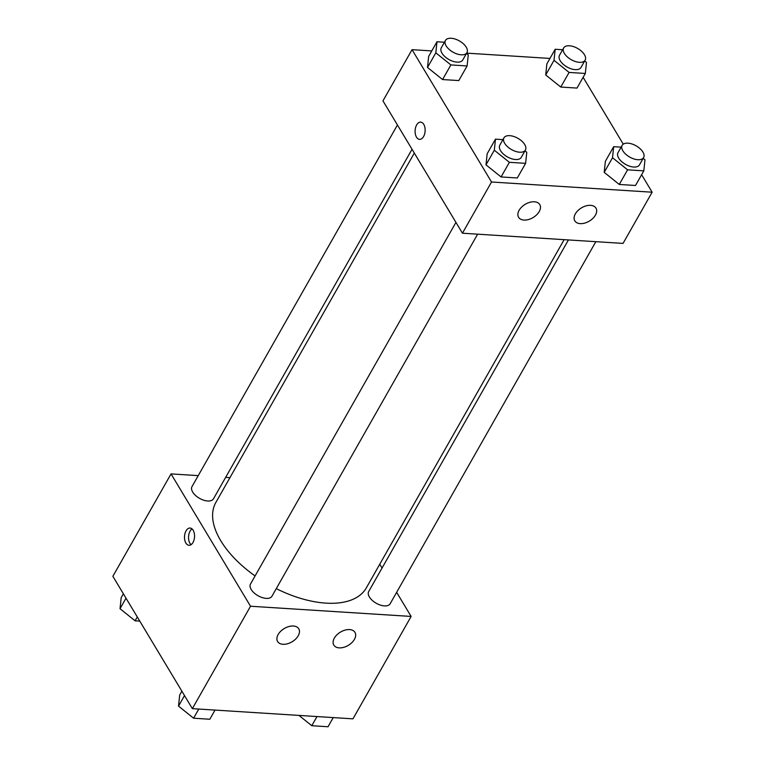 <?xml version="1.0" encoding="UTF-8"?>
<svg xmlns="http://www.w3.org/2000/svg" width="765" height="765" viewBox="0 0 765 765"><rect width="100%" height="100%" fill="white"/><g stroke="black" fill="none" stroke-linecap="round" stroke-linejoin="round"><path stroke-width="1.15" d="M396.643 592.33L411.13 616.437L352.961 718.842L192.35 708.639L112.866 576.303L171.044 473.898L198.24 475.629M379.765 564.226L382.051 568.032M225.656 477.37L229.949 477.647M193 542.452A8.644 5.011 93.6 0 1 188.974 545.282A8.644 5.011 93.6 0 1 184.518 536.341A8.644 5.011 93.6 0 1 190.064 528.041A8.644 5.011 93.6 0 1 194.281 533.31A8.644 5.011 93.6 0 1 193 542.452M411.13 616.437L250.528 606.243L192.35 708.639M250.528 606.243L171.044 473.898M192.044 528.902A8.644 5.011 -86.4 0 0 188.563 536.6A8.644 5.011 -86.4 0 0 191.04 544.68M349.586 629.585A12.345 7.698 -31 0 1 354.979 632.368A12.345 7.698 -31 0 1 348.352 645.325A12.345 7.698 -31 0 1 333.808 645.086A12.345 7.698 -31 0 1 336.887 634.845A12.345 7.698 -31 0 1 349.586 629.585M293.377 626.009A12.345 7.698 -31 0 1 298.761 628.801A12.345 7.698 -31 0 1 292.144 641.759A12.345 7.698 -31 0 1 277.599 641.51A12.345 7.698 -31 0 1 280.678 631.278A12.345 7.698 -31 0 1 293.377 626.009M397.437 124.982L191.996 486.617A12.345 6.464 29.6 0 0 199.541 498.34A12.345 6.464 29.6 0 0 213.473 498.818L412.029 149.28M568.433 239.942L368.701 591.527A12.345 6.464 29.6 0 0 369.399 596.987A12.345 6.464 29.6 0 0 380.387 605.086A12.345 6.464 29.6 0 0 390.169 603.719L595.839 241.683M455.94 222.386L250.499 584.02A12.345 6.464 29.6 0 0 251.197 589.48A12.345 6.464 29.6 0 0 262.185 597.58A12.345 6.464 29.6 0 0 271.967 596.212L477.637 234.167M414.314 153.086L215.864 502.433A86.522 45.326 29.6 0 0 220.741 540.702A86.522 45.326 29.6 0 0 255.089 575.94M276.28 588.629A86.522 45.326 29.6 0 0 366.311 587.903L564.14 239.665M462.443 233.21L623.045 243.404L652.134 192.206L491.522 182.003L462.443 233.21L382.959 100.865L412.039 49.668L431.766 50.92M595.428 215.128A12.345 7.698 -31 0 1 584.718 223.103A12.345 7.698 -31 0 1 574.802 220.846A12.345 7.698 -31 0 1 577.891 210.614A12.345 7.698 -31 0 1 590.58 205.345A12.345 7.698 -31 0 1 595.973 208.137A12.345 7.698 -31 0 1 595.428 215.128M519.139 210.279A12.345 7.698 -31 0 1 534.372 201.778A12.345 7.698 -31 0 1 539.765 204.561A12.345 7.698 -31 0 1 533.148 217.528A12.345 7.698 -31 0 1 518.594 217.279A12.345 7.698 -31 0 1 519.139 210.279M442.572 79.55L458.799 80.574L442.572 79.55L427.511 67.454L442.572 79.55L450.881 64.92L435.821 52.823L436.978 41.759L444.446 42.238M428.668 56.39L427.511 67.454L428.668 56.39L436.978 41.759M560.783 87.057L577.011 88.08L560.783 87.057L545.713 74.96L560.783 87.057L569.093 72.426L554.023 60.33L555.18 49.266L562.648 49.744M546.87 63.897L545.713 74.96L546.87 63.897L555.18 49.266M619.277 184.451L635.505 185.484L619.277 184.451L604.207 172.364L619.277 184.451L627.587 169.83L612.516 157.733L613.683 146.67L621.151 147.138M605.373 161.3L604.207 172.364L605.373 161.3L613.683 146.67M491.522 182.003L412.039 49.668M583.121 77.313L623.274 144.164M641.625 174.716L652.134 192.206M466.65 53.139L549.978 58.427M486.005 164.848L501.075 176.945L517.303 177.977L501.075 176.945L486.005 164.848L487.162 153.784L486.005 164.848L494.314 150.227L495.471 139.163L502.949 139.632M423.753 124.341A8.644 5.011 93.6 0 1 424.623 133.99A8.644 5.011 93.6 0 1 419.564 139.364A8.644 5.011 93.6 0 1 415.118 130.423A8.644 5.011 93.6 0 1 420.664 122.123A8.644 5.011 93.6 0 1 423.753 124.341M420.664 122.123A8.644 5.011 -86.4 0 0 415.118 130.423A8.644 5.011 -86.4 0 0 419.574 139.364M466.478 53.445L468.266 54.879L467.109 65.953L450.881 64.92M445.459 40.44L441.309 47.755A12.345 6.464 29.6 0 0 442.007 53.215A12.345 6.464 29.6 0 0 452.995 61.315A12.345 6.464 29.6 0 0 462.777 59.947L466.937 52.642A12.345 6.464 29.6 0 0 459.392 40.918A12.345 6.464 29.6 0 0 445.459 40.44A12.345 6.464 29.6 0 0 446.158 45.9A12.345 6.464 29.6 0 0 457.154 53.999A12.345 6.464 29.6 0 0 466.937 52.642M467.109 65.953L458.799 80.574M435.821 52.823L427.511 67.454M584.68 60.951L586.478 62.395L585.321 73.459L569.093 72.426M563.671 47.946L559.511 55.262A12.345 6.464 29.6 0 0 560.21 60.722A12.345 6.464 29.6 0 0 571.197 68.831A12.345 6.464 29.6 0 0 580.979 67.463L585.139 60.148A12.345 6.464 29.6 0 0 577.594 48.425A12.345 6.464 29.6 0 0 563.671 47.946A12.345 6.464 29.6 0 0 564.369 53.407A12.345 6.464 29.6 0 0 575.356 61.516A12.345 6.464 29.6 0 0 585.139 60.148M585.321 73.459L577.011 88.08M554.023 60.33L545.713 74.96M524.972 150.848L526.769 152.283L525.612 163.347L509.385 162.314L494.314 150.227M503.963 137.843L499.813 145.159A12.345 6.464 29.6 0 0 500.501 150.619A12.345 6.464 29.6 0 0 511.498 158.718A12.345 6.464 29.6 0 0 521.281 157.351L525.431 150.036A12.345 6.464 29.6 0 0 517.895 138.312A12.345 6.464 29.6 0 0 503.963 137.843A12.345 6.464 29.6 0 0 504.661 143.304A12.345 6.464 29.6 0 0 515.648 151.403A12.345 6.464 29.6 0 0 525.431 150.036M525.612 163.347L517.303 177.977M509.385 162.314L501.075 176.945M495.471 139.163L487.162 153.784M643.183 158.355L644.971 159.789L643.814 170.853L627.587 169.83M622.165 145.35L618.015 152.665A12.345 6.464 29.6 0 0 618.713 158.126A12.345 6.464 29.6 0 0 629.7 166.225A12.345 6.464 29.6 0 0 639.483 164.858L643.633 157.542A12.345 6.464 29.6 0 0 636.098 145.819A12.345 6.464 29.6 0 0 622.165 145.35A12.345 6.464 29.6 0 0 622.863 150.81A12.345 6.464 29.6 0 0 633.86 158.91A12.345 6.464 29.6 0 0 643.633 157.542M643.814 170.853L635.505 185.484M612.516 157.733L604.207 172.364M139.785 621.113L135.089 620.807L120.029 608.72L121.186 597.656L123.375 593.793M137.289 616.953L135.089 620.807M126.015 598.182L120.029 608.72M215.022 710.083L209.82 719.243L193.593 718.211L178.522 706.114L179.679 695.05L181.879 691.197M198.795 709.05L193.593 718.211M184.508 695.576L178.522 706.114M333.234 717.589L328.022 726.75L311.795 725.717L298.952 715.409M317.006 716.556L311.795 725.717"/></g></svg>
